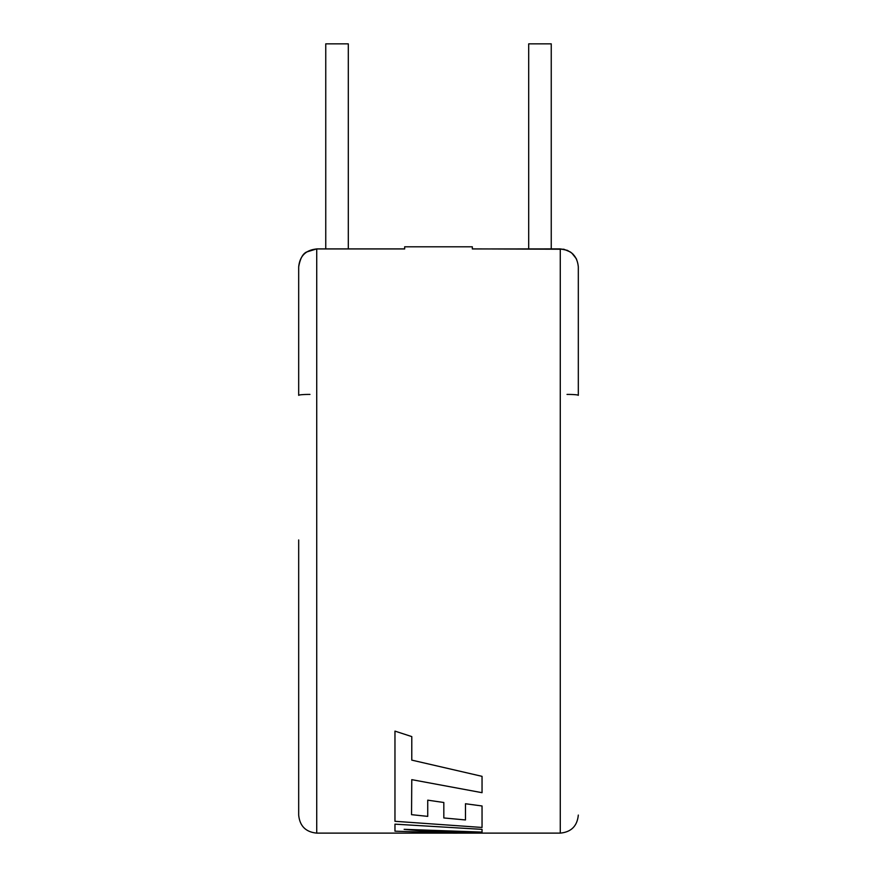 <?xml version="1.0" encoding="UTF-8"?>
<svg xmlns="http://www.w3.org/2000/svg" width="877" height="877" viewBox="0 0 877 877"><rect width="100%" height="100%" fill="white"/><g stroke="black" fill="none" stroke-linecap="round" stroke-linejoin="round"><path stroke-width="1.32" d="M567.035 394.409A11.28 0.921 180 0 1 578.316 395.33L578.316 266.904C577.252 256.018 571.245 250.033 560.271 248.958L560.271 833.117L316.729 833.117C305.766 832.054 299.759 826.035 298.684 815.073L298.684 686.428M298.684 539.958L298.684 815.073M576.299 258.671L571.738 252.993L567.375 250.351L560.271 248.882L472.33 248.958L472.33 246.799L404.67 246.799L404.67 248.958L316.729 248.958C305.777 250.011 299.77 255.996 298.684 266.904L298.684 395.33L298.684 266.904C300.098 258.759 302.729 253.793 306.577 252.006L316.729 248.882L316.729 833.117M348.301 248.882L348.301 43.85L325.751 43.85L325.751 248.882M551.249 248.882L551.249 43.85L528.699 43.85L528.699 248.882M298.684 395.33A11.28 0.921 180 0 1 309.965 394.409A11.28 0.921 0 0 0 298.684 395.33M482.032 833.084C449.254 832.514 423.295 831.253 404.144 829.324L482.043 832.098L482.043 829.357L394.968 824.161L394.968 831.188L457.169 833.139L394.968 833.084M482.043 776.342L411.773 760.118L411.784 736.592L394.968 731.122L394.968 821.3L482.043 827.46L482.043 805.974L465.468 803.749L465.468 819.951L443.828 817.956L443.828 802.499L427.735 800.164L427.735 816.377L411.543 814.667L411.773 779.653L482.043 792.687L482.043 776.342M560.271 833.117C571.234 832.054 577.241 826.035 578.316 815.073M404.67 248.882L316.729 248.882M576.638 259.351L573.021 254.144L570.423 252.006L563.878 249.243L472.33 248.882"/></g></svg>
